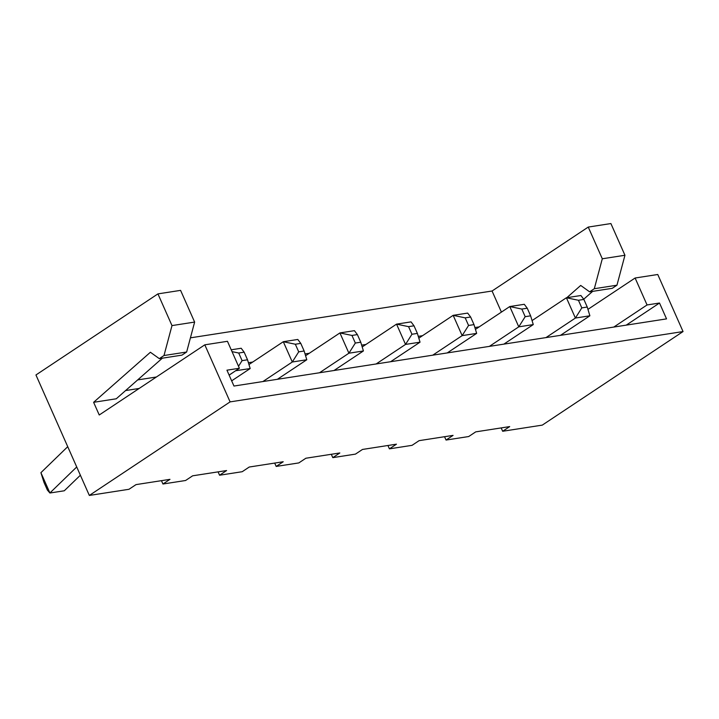 <?xml version="1.0" encoding="UTF-8"?>
<svg xmlns="http://www.w3.org/2000/svg" width="719" height="719" viewBox="0 0 719 719"><rect width="100%" height="100%" fill="white"/><g stroke="black" fill="none" stroke-linecap="round" stroke-linejoin="round"><path stroke-width="1.08" d="M566.806 297.693L580.709 285.443L589.616 291.833L612.264 288.319L616.956 285.2L624.946 255.263L610.898 223.555L588.25 227.069L492.066 291.006L190.427 337.84M635.111 278.01L647.055 304.955L659.512 303.023L666.54 318.877L233.963 386.04L226.943 370.186L239.391 368.254L227.456 341.3L204.807 344.823L99.24 414.989L93.614 402.307L150.397 352.256L159.303 358.646L181.952 355.132L186.643 352.013L194.633 322.076L180.586 290.368L157.937 293.882L35.95 374.967L89.336 495.445L128.971 489.288L136.008 484.615L169.981 479.339L162.943 484.013L185.592 480.499L192.629 475.816L226.602 470.55L219.565 475.223L242.213 471.709L249.25 467.026L283.223 461.751L276.186 466.433L298.825 462.919L305.872 458.237L339.835 452.961L332.798 457.644L355.447 454.12L362.484 449.447L396.457 444.171L389.419 448.854L412.068 445.331L419.105 440.657L453.078 435.381L446.041 440.055L468.689 436.541L475.726 431.867L509.699 426.592L502.662 431.265L542.297 425.118L683.05 331.558L657.759 274.496L635.111 278.01L587.944 309.359M502.662 431.265L501.17 427.913M446.041 440.055L444.558 436.703M389.419 448.854L387.936 445.492M332.798 457.644L331.315 454.291M276.186 466.433L274.694 463.081M219.565 475.223L218.073 471.871M162.943 484.013L161.46 480.66M159.303 358.646L163.995 355.528L171.985 325.59L157.937 293.882M204.807 344.823L230.098 401.885L683.05 331.558M89.336 495.445L230.098 401.885M194.633 322.076L171.985 325.59M93.614 402.307L116.262 398.784L162.341 358.179M479.178 326.884L474.891 327.558M422.556 335.683L418.269 336.348M365.935 344.473L361.648 345.138M309.323 353.263L305.027 353.928M252.702 362.052L248.415 362.718M156.374 377.008L137.68 379.911M492.066 291.006L501.413 312.109M589.616 291.833L594.307 288.714L602.297 258.777L588.25 227.069M624.946 255.263L602.297 258.777M583.72 299.23L592.645 291.366M67.73 446.679L40.911 472.68L44.003 482.44L47.373 490.043L49.908 493.009L64.288 490.78L80.375 475.223M40.911 472.68L49.908 492.973L76.717 466.973M139.153 388.458L125.6 390.561M186.643 352.013L163.995 355.528M616.956 285.2L594.307 288.714M647.055 304.955L613.792 327.064M659.512 303.023L626.249 325.132M239.391 368.254L229.109 375.084M560.478 335.342L589.886 315.794L575.398 318.05L566.401 297.756L532.06 320.584M545.991 337.588L575.398 318.05L581.806 307.885L578.436 300.272L566.401 297.756L580.898 295.509L583.873 299.428L578.436 300.272M489.369 346.387L518.776 326.839L509.78 306.546L475.439 329.374M524.277 304.299L509.78 306.546L521.814 309.062L525.185 316.675L518.776 326.839L533.273 324.584L530.622 315.83L527.252 308.217L524.277 304.299M503.857 344.131L533.273 324.584M390.624 361.711L420.031 342.172L405.534 344.419L396.546 324.125L362.196 346.953M376.127 363.967L405.534 344.419L411.951 334.254L408.572 326.651L396.546 324.125L411.043 321.878L414.009 325.806L408.572 326.651M432.748 355.177L462.155 335.629L453.168 315.335L418.817 338.164M467.656 313.089L453.168 315.335L465.193 317.861L468.563 325.464L462.155 335.629L476.652 333.382L474.001 324.62L470.63 317.016L467.656 313.089M447.245 352.921L476.652 333.382M231.662 380.845L250.176 368.541L235.652 370.743M229.136 375.138L235.751 370.671M250.176 368.541L247.525 359.788L244.154 352.175L241.18 348.248L231.221 349.802M262.893 381.546L292.3 361.999L283.304 341.714L248.963 364.542M297.801 339.458L283.304 341.714L295.338 344.23L298.709 351.843L292.3 361.999L306.788 359.752L304.146 350.998L300.776 343.385L297.801 339.458M277.381 379.299L306.788 359.752M334.002 370.51L363.41 350.962L348.913 353.209L339.925 332.924L305.584 355.743M319.506 372.757L348.913 353.209L355.33 343.044L351.959 335.44L339.925 332.924L354.422 330.668L357.388 334.596L351.959 335.44M583.873 299.428L587.243 307.04L589.886 315.794M587.243 307.04L581.806 307.885M527.252 308.217L521.814 309.062M530.622 315.83L525.185 316.675M420.031 342.172L417.38 333.409L414.009 325.806M417.38 333.409L411.951 334.254M470.63 317.016L465.193 317.861M474.001 324.62L468.563 325.464M247.525 359.788L242.087 360.632L238.519 366.286M242.087 360.632L238.717 353.02L232.021 351.618M244.154 352.175L238.717 353.02M300.776 343.385L295.338 344.23M304.146 350.998L298.709 351.843M363.41 350.962L360.767 342.208L357.388 334.596M360.767 342.208L355.33 343.044"/></g></svg>
